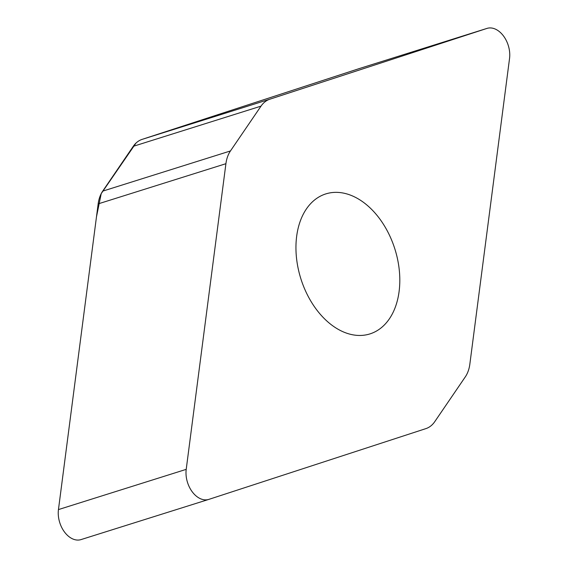 <?xml version="1.0" encoding="UTF-8"?>
<svg xmlns="http://www.w3.org/2000/svg" width="568" height="568" viewBox="0 0 568 568"><rect width="100%" height="100%" fill="white"/><g stroke="black" fill="none" stroke-linecap="round" stroke-linejoin="round"><path stroke-width="0.85" d="M230.452 150.953A34.165 22.947 72.5 0 0 225.915 163.698L186.212 469.36A22.599 15.18 72.5 0 0 192.318 491.909A22.599 15.18 72.5 0 0 208.768 499.407A22.599 15.18 72.5 0 0 208.868 499.378L425.851 428.634A34.165 22.947 72.5 0 0 434.754 421.669L465.313 376.861A34.165 22.947 72.5 0 0 469.85 364.116L509.546 58.447A22.599 15.18 72.5 0 0 503.447 35.905A22.599 15.18 72.5 0 0 486.996 28.4A22.599 15.18 72.5 0 0 486.897 28.435L269.906 99.18A34.165 22.947 72.5 0 0 261.01 106.138L230.452 150.953L102.694 191.139L133.253 146.331A34.165 22.947 -107.5 0 1 142.149 139.366L359.139 68.621A22.599 15.18 -107.5 0 1 359.239 68.593A22.599 15.18 -107.5 0 1 359.338 68.558M208.662 499.442L81.11 539.564A22.599 15.18 -107.5 0 1 81.011 539.6A22.599 15.18 -107.5 0 1 64.56 532.095A22.599 15.18 -107.5 0 1 58.454 509.553L98.157 203.884A34.165 22.947 -107.5 0 1 102.694 191.139M399.098 291.483A73.4 49.302 -107.5 0 1 369.903 333.92A73.4 49.302 -107.5 0 1 316.475 309.553A73.4 49.302 -107.5 0 1 296.659 236.323A73.4 49.302 -107.5 0 1 325.854 193.894A73.4 49.302 -107.5 0 1 379.282 218.261A73.4 49.302 -107.5 0 1 399.098 291.483M359.203 68.6L158.351 134.083M149.54 136.959L142.085 139.387M136.008 143.072L101.218 193.624L96.468 216.891L58.454 509.581L186.212 469.36M225.915 163.698L98.157 203.884M133.253 146.331L261.01 106.138M359.139 68.621L486.897 28.435M142.149 139.366L269.906 99.18M208.768 499.407L81.011 539.6M486.996 28.4L359.239 68.593"/></g></svg>
